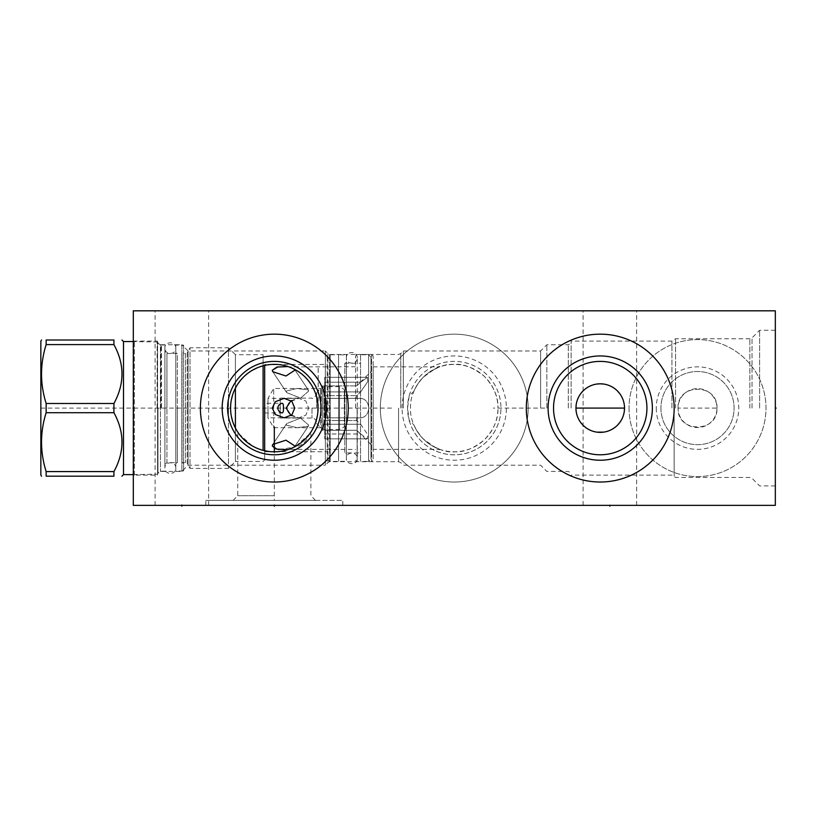 <?xml version="1.0" encoding="UTF-8"?>
<svg xmlns="http://www.w3.org/2000/svg" width="817" height="817" viewBox="0 0 817 817"><rect width="100%" height="100%" fill="white"/><g stroke="black" fill="none" stroke-linecap="round" stroke-linejoin="round"><path stroke-width="0.61" stroke-dasharray="4.08 3.06" d="M133.304 505.366L133.304 310.817L775.333 310.817L775.333 505.366L133.304 505.366M133.304 475.28L133.304 340.903L133.304 475.28A3.115 3.115 0 0 1 134.356 475.096L157.579 475.096L157.579 341.087L157.579 475.096M629.029 408.091A68.485 68.485 0 0 0 697.514 476.577A68.485 68.485 0 0 0 765.999 408.091A68.485 68.485 0 0 0 697.514 339.606A68.485 68.485 0 0 0 629.029 408.091A68.485 68.485 0 0 1 697.514 339.606A68.485 68.485 0 0 1 765.999 408.091A68.485 68.485 0 0 1 697.514 476.577A68.485 68.485 0 0 1 629.029 408.091M380.313 408.091A73.928 73.928 0 0 0 454.242 482.02A73.928 73.928 0 0 0 528.17 408.091A73.928 73.928 0 0 0 454.242 334.163A73.928 73.928 0 0 0 380.313 408.091A73.928 73.928 0 0 1 454.242 334.163A73.928 73.928 0 0 1 528.17 408.091A73.928 73.928 0 0 1 454.242 482.02A73.928 73.928 0 0 1 380.313 408.091M274.318 505.366L205.833 505.366L342.803 505.366L274.318 505.366L274.318 504.549M609.88 505.366L636.657 505.366L609.88 505.366L609.88 504.549M181.864 505.366L155.097 505.366L208.631 505.366L181.864 505.366L181.864 504.549M609.88 310.817L636.657 310.817L609.88 310.817M181.864 310.817L155.097 310.817L181.864 310.817M775.333 408.091L775.333 330.272L775.333 408.091L774.516 408.091L775.333 408.091M759.616 408.091L759.616 330.272L759.616 408.091M678.059 408.091C676.885 382.989 718.133 382.989 716.969 408.091A19.455 19.455 0 0 0 697.514 388.637A19.455 19.455 0 0 0 678.059 408.091A19.455 19.455 0 0 0 697.514 427.546A19.455 19.455 0 0 0 716.969 408.091C718.133 433.194 676.885 433.194 678.059 408.091L716.969 408.091M675.567 408.091L675.567 338.749L675.567 408.091M575.954 408.091L576.016 409.777M576.189 411.472L576.485 413.147M576.894 414.801L577.435 416.435M578.089 418.038L578.855 419.601M579.743 421.123L580.744 422.583M583.072 425.269L584.38 426.484M585.769 427.597L587.229 428.598M588.751 429.487L590.313 430.253M591.917 430.906L593.551 431.437M595.205 431.846L596.88 432.142M571.124 408.091L571.124 341.087L571.124 408.091M603.589 432.142L605.254 431.846M606.919 431.437L608.542 430.906M610.156 430.253L611.719 429.487M613.24 428.598L614.701 427.597M616.089 426.484L617.397 425.269M619.715 422.583L620.726 421.123M621.614 419.601L622.38 418.038M623.034 416.435L623.565 414.801M623.984 413.147L624.28 411.472M596.88 384.041L595.205 384.337M593.551 384.746L591.917 385.277M590.313 385.93L588.751 386.696M587.229 387.585L585.769 388.586M584.38 389.699L583.072 390.914M580.744 393.6L579.743 395.06M578.855 396.572L578.089 398.145M577.435 399.748L576.894 401.382M576.485 403.036L576.189 404.711M624.668 408.091L624.454 406.396M624.28 404.711L623.984 403.036M623.565 401.382L623.034 399.748M622.38 398.145L621.614 396.572M620.726 395.06L619.715 393.6M617.397 390.914L616.089 389.699M614.701 388.586L613.24 387.585M611.719 386.696L610.156 385.93M608.542 385.277L606.919 384.746M605.254 384.337L603.589 384.041M568.295 408.091L568.295 344.743L568.295 408.091M546.849 408.091L546.849 344.743L546.849 408.091M540.619 408.091L540.619 350.973L540.619 408.091M413.862 424.891A43.74 43.74 0 0 0 497.972 408.091C498.319 419.305 493.754 429.895 484.277 439.883C473.84 448.319 464.158 452.291 455.243 451.811C445.827 452.832 435.481 448.85 424.197 439.883C414.719 429.895 410.154 419.305 410.502 408.091C410.154 396.878 414.719 386.288 424.197 376.3C434.644 367.864 444.325 363.892 453.231 364.372C462.647 363.351 473.002 367.333 484.277 376.3C493.754 386.288 498.319 396.878 497.972 408.091A43.74 43.74 0 0 0 413.862 391.292L409.184 395.816L407.55 408.091L409.184 420.367L413.862 424.891C417.252 433.133 423.002 439.903 431.11 445.214L439.689 449.34C440.353 450.953 434.869 447.491 423.247 438.954C414.413 429.119 410.165 418.825 410.502 408.091C410.165 397.358 414.413 387.074 423.247 377.24C434.869 368.692 440.353 365.23 439.689 366.843L431.989 370.438C423.553 375.646 417.518 382.601 413.862 391.292M403.343 408.091L403.343 350.973L403.343 408.091M373.144 449.34L373.144 366.843L373.144 449.34L439.689 449.34M373.144 366.843L439.689 366.843M409.184 395.816A46.692 46.692 0 0 1 500.933 408.091A46.692 46.692 0 0 0 454.242 361.4A46.692 46.692 0 0 0 407.55 408.091A46.692 46.692 0 0 0 454.242 454.783A46.692 46.692 0 0 0 500.933 408.091A46.692 46.692 0 0 1 409.184 420.367M357.121 408.091L357.121 461.707L357.121 408.091M355.558 408.091L355.558 356.028L355.558 408.091M318.211 408.091L318.211 366.772L318.211 408.091M318.16 408.091L318.16 366.843L318.16 408.091M318.048 408.091L318.027 406.682M317.854 403.894L317.639 402.097M317.599 401.79L317.241 399.687L317.599 401.79M316.771 397.583L316.199 395.489L316.771 397.583M314.688 391.272L313.748 389.178L314.688 391.272M312.676 387.095L311.481 385.032L312.676 387.095M308.652 380.998L307.018 379.047L308.652 380.998M305.252 377.178L303.362 375.391L305.252 377.178M295.611 369.887L294.089 369.08L295.611 369.887M292.823 368.467L291.761 367.987L292.823 368.467M291.73 367.967L290.219 367.354L291.73 367.967M355.558 366.772L289.034 366.904M289.055 366.915L289.667 367.139M317.639 402.076L317.895 404.344M276.33 364.402L278.362 364.545M280.415 364.78L282.519 365.128M284.673 365.597L286.89 366.2M289.177 366.956L291.526 367.885M295.672 369.927L299.247 372.164M303.281 375.32L305.364 377.291M307.294 379.364L307.846 380.007M310.644 383.735L312.053 385.992M313.309 388.279L315.158 392.456M315.331 392.895L316.118 395.224M317.282 399.911L317.915 404.589M318.038 406.927L318.038 409.256M317.915 411.594L317.721 413.463M317.66 413.933L317.282 416.272M316.118 420.959L313.299 427.924M312.053 430.202L310.644 432.448M309.694 433.796L295.968 446.092M294.13 447.083L288.932 449.309M286.89 449.983L284.673 450.586M282.519 451.055L280.415 451.403M278.362 451.638L276.33 451.781M310.174 433.122L308.632 435.206C306.549 441.987 301.534 446.041 293.599 447.348L291.7 448.227M287.839 449.687L286.583 450.075M285.909 450.259L283.979 450.749M280.108 451.444L278.178 451.658M276.248 451.781L277.954 451.678M293.599 447.348L288.861 449.34L355.558 449.411M289.81 448.993L291.066 448.492M291.087 448.482L292.986 447.645M293.068 447.604L293.885 447.205M294.375 446.96L295.928 446.113M299.737 443.682L301.718 442.181M303.648 440.526L305.507 438.749M307.243 436.881L308.836 434.95M310.286 432.959L311.114 431.723M311.604 430.947L312.788 428.894M313.83 426.831L315.413 423.053M316.23 420.581L316.792 418.498M317.251 416.415L317.609 414.331M317.67 413.882L317.854 412.258M318.048 408.408L317.976 410.583M317.874 411.993L317.711 413.545M317.66 413.943L317.353 415.894M316.945 417.855L316.455 419.805M316.383 420.05L315.862 421.766M314.361 425.677L312.993 428.506M312.421 429.548L311.195 431.601M310.409 432.785L308.877 434.899M278.229 451.648L280.956 451.321M282.233 451.107L283.703 450.81M284.102 450.718L286.481 450.096M286.9 449.973L289.147 449.238M289.504 449.105L290.75 448.625M291.914 448.135L293.834 447.236M295.723 446.225L297.582 445.122M297.95 444.887L299.686 443.713M301.136 442.64L303.515 440.659M305.548 438.709L306.722 437.452M307.743 436.298L310.695 432.367M157.579 473.074L157.579 343.109L157.579 473.074L160.418 471.44L181.864 471.44L188.094 465.21L325.37 465.21L325.37 350.973L327.954 353.557A3.115 3.115 0 0 0 330.16 354.476L371.592 354.476L373.144 356.028L373.144 460.155L373.144 356.028M157.579 343.109L160.418 344.743L160.418 471.44L160.418 344.743L181.864 344.743L181.864 471.44L181.864 344.743L188.094 350.973L188.094 465.21L188.094 350.973L325.37 350.973L325.37 465.21L327.954 462.626A3.115 3.115 0 0 1 330.16 461.707L371.592 461.707L371.592 354.476L371.592 461.707L373.144 460.155M274.318 500.392L205.833 500.392L342.803 500.392L233.07 500.392L315.556 500.392L274.318 500.392L274.318 451.832L270.264 451.638M268.252 451.403L266.076 451.045M263.962 450.586L261.675 449.963M259.632 449.289L256.773 448.155M252.3 445.888L238.932 433.796M237.992 432.448L236.573 430.202M235.337 427.924L232.518 420.959M231.354 416.272L230.976 413.933M230.915 413.463L230.721 411.594M230.598 409.256L230.598 406.927M230.721 404.589L231.354 399.911M232.518 395.224L233.305 392.895M233.458 392.487L235.327 388.279M236.573 385.992L237.992 383.735M240.78 380.017L241.342 379.364M243.272 377.291L245.355 375.32M249.92 371.796L252.3 370.295M257.1 367.885L259.449 366.956M261.746 366.2L263.962 365.597M266.117 365.128L268.211 364.78M270.264 364.545L272.296 364.402M133.304 340.903A3.115 3.115 0 0 0 134.356 341.087L157.579 341.087M266.291 451.086L268.333 451.413M264.33 450.678L262.339 450.157M261.277 449.84L260.347 449.534M254.414 447.042L256.375 447.982L254.424 447.042M252.494 445.99L250.605 444.846L252.494 445.99M247.04 442.273L245.427 440.935L247.04 442.273M242.669 438.28L241.526 437.034L242.669 438.28M240.555 435.89L239.769 434.92L240.545 435.89M238.635 433.388L238.053 432.55L238.635 433.388M257.171 448.329L259.929 449.391M259.969 449.411L265.28 450.882M274.318 495.715L237.737 495.715L274.318 495.715M274.318 454.783A46.692 46.692 0 0 1 227.626 408.091A46.692 46.692 0 0 1 274.318 361.4A46.692 46.692 0 0 1 321.01 408.091A46.692 46.692 0 0 1 274.318 454.783M274.318 482.02A73.928 73.928 0 0 0 348.246 408.091A73.928 73.928 0 0 0 274.318 334.163A73.928 73.928 0 0 0 200.39 408.091A73.928 73.928 0 0 0 274.318 482.02M402.097 408.091A52.145 52.145 0 0 1 454.242 355.946A52.145 52.145 0 0 1 506.377 408.091A52.145 52.145 0 0 1 454.242 460.237A52.145 52.145 0 0 1 402.097 408.091M600.229 454.783A46.692 46.692 0 0 0 646.931 408.091A46.692 46.692 0 0 0 600.229 361.4A46.692 46.692 0 0 0 553.538 408.091A46.692 46.692 0 0 0 600.229 454.783M600.229 482.02A73.928 73.928 0 0 0 674.168 408.091A73.928 73.928 0 0 0 600.229 334.163A73.928 73.928 0 0 0 526.301 408.091A73.928 73.928 0 0 0 600.229 482.02M660.933 408.091A36.581 36.581 0 0 0 697.514 444.673A36.581 36.581 0 0 0 734.085 408.091A36.581 36.581 0 0 0 697.514 371.51A36.581 36.581 0 0 0 660.933 408.091A36.581 36.581 0 0 1 697.514 371.51A36.581 36.581 0 0 1 734.085 408.091A36.581 36.581 0 0 1 697.514 444.673A36.581 36.581 0 0 1 660.933 408.091M656.265 408.091A41.248 41.248 0 0 0 697.514 449.34A41.248 41.248 0 0 0 738.752 408.091A41.248 41.248 0 0 0 697.514 366.843A41.248 41.248 0 0 0 656.265 408.091M113.92 344.6L46.15 344.6L46.15 339.995L113.92 339.995L113.92 344.6C124.654 364.229 124.654 383.857 113.92 403.486L113.92 412.697L46.15 412.697C40.002 432.326 40.002 451.954 46.15 471.583L46.15 476.188L113.92 476.188L113.92 471.583L46.15 471.583M113.92 412.697C124.654 432.326 124.654 451.954 113.92 471.583M113.92 403.486L46.15 403.486L46.15 412.697M123.5 341.557L123.5 474.626M40.85 341.169L40.85 475.014M46.15 344.6C40.002 364.229 40.002 383.857 46.15 403.486M157.579 408.091L157.579 342.017L157.579 408.091M164.901 408.091L164.901 345.06L164.901 408.091M175.798 351.984L175.798 464.199L175.798 351.984A1.552 1.552 0 0 0 177.35 353.536L177.35 408.091L177.35 353.536L166.923 353.536L166.923 408.091L166.923 353.536L164.901 351.514M175.798 464.199A1.552 1.552 0 0 1 177.35 462.647L177.35 408.091L177.35 462.647L166.923 462.647L166.923 408.091L166.923 462.647L164.901 464.669M175.798 345.131L175.798 471.052L175.798 345.131L183.58 345.131L183.58 471.052L175.798 471.052M183.58 345.131L183.58 471.052M183.58 351.984L183.58 464.199L183.58 351.984A1.552 1.552 0 0 1 182.017 353.536L182.017 462.647A1.552 1.552 0 0 1 183.58 464.199M183.937 408.091L235.408 408.091L235.408 461.472L228.474 468.407L190.014 468.407L190.014 408.091L190.014 468.407L187.277 463.658L187.277 408.091L187.277 463.658L185.52 462.647L182.017 462.647L182.017 353.536L185.52 353.536L185.52 462.647L185.52 353.536L187.277 352.525L187.277 408.091L187.277 352.525L190.014 347.776L190.014 408.091L190.014 347.776L228.474 347.776L228.474 468.407L228.474 347.776L235.408 354.701L235.408 388.126M235.408 408.091L235.408 354.701L263.105 354.701L263.105 450.371M264.667 365.434L264.667 459.92L263.105 461.472L235.408 461.472L235.408 428.057M264.667 459.92L264.667 450.749M264.667 364.433L264.667 451.75L264.667 364.433L271.704 364.433M263.105 365.812L263.105 354.701L264.667 356.263M276.922 364.433L327.239 364.433L327.239 451.75L276.922 451.75M264.667 451.75L271.704 451.75M294.733 408.091L291.863 401.31L284.132 398.359L275.288 401.709L272.265 408.091L275.288 414.474L284.132 417.824L291.863 414.873L294.733 408.091M279.148 449.513L294.334 447.175L294.733 445.898L285.97 440.179L272.755 444.479L272.265 445.898M276.738 449.095L277.903 449.33M272.265 370.285L272.755 371.704L285.97 376.004L294.733 370.285L294.334 369.008L288.442 366.608L278.015 366.833M327.239 364.433L327.239 451.75M294.508 446.889L288.044 449.616M288.044 366.567L294.508 369.294M327.239 357.121L327.239 459.062L327.239 357.121L329.568 354.782L329.568 461.401L329.568 354.782L338.595 354.782L338.595 461.401L338.595 354.782M327.239 459.062L329.568 461.401L338.595 461.401M338.595 354.864L338.595 461.319L338.595 354.864L346.377 354.864L346.377 461.319L338.595 461.319M346.377 354.864L346.377 461.319M346.377 361.706L346.377 454.477L346.377 361.706A1.552 1.552 0 0 1 344.825 363.269L344.825 452.914A1.552 1.552 0 0 1 346.377 454.477M344.825 363.269L360.542 363.269L360.542 452.914L344.825 452.914L344.825 363.269M360.542 363.269L360.542 452.914M360.542 354.782L360.542 461.401L360.542 354.782L368.641 354.782L368.641 461.401L360.542 461.401M370.969 357.121L368.641 354.782L368.641 461.401L370.969 459.062L370.969 357.121L370.969 459.062M370.969 371.592L370.969 444.591L370.969 371.592L356.733 385.89L360.624 382.203L356.733 385.89L324.747 385.89L324.747 395.622L324.747 377.331L324.747 395.622L324.747 377.331L324.747 385.89L356.733 385.89L322.695 385.838L322.695 430.345L321.326 427.975L321.326 388.208L321.326 427.975A21.865 21.865 0 0 1 320.744 427.7L320.744 408.091L320.744 427.7L273.695 427.7L267.956 417.773L267.956 398.41L267.956 417.773L280.231 417.773L280.231 408.091L280.231 417.773M370.969 444.591L356.733 430.293L360.624 433.98L356.733 430.293L322.695 430.345L322.695 385.838L321.326 388.208A21.865 21.865 0 0 0 320.744 388.483L320.744 408.091L320.744 388.483L273.695 388.483L273.695 427.7L273.695 388.483L267.956 398.41L280.231 398.41L280.231 408.091L280.231 398.41M360.624 433.98L367.538 438.852L367.793 434.613L360.624 424.258L356.733 420.561L360.624 424.258L367.793 434.613L367.538 438.852L360.624 433.98L324.747 433.98L324.747 430.293L324.747 438.852L324.747 433.98L360.624 433.98M356.733 417.824L356.733 420.561L324.747 420.561L324.747 438.852L324.747 420.561L356.733 420.561L356.733 417.824L324.747 417.824L324.747 398.359L324.747 417.824L324.747 398.359L324.747 417.824L356.733 417.824M360.624 417.824C371.265 417.027 371.275 399.156 360.624 398.359L356.733 398.359L360.624 398.359C371.265 399.156 371.275 417.027 360.624 417.824L324.747 417.824L360.624 417.824M356.733 395.622L356.733 398.359L324.747 398.359L356.733 398.359L356.733 395.622L324.747 395.622L356.733 395.622L360.624 391.925L356.733 395.622M360.624 391.925L367.793 381.57L367.538 377.331L360.624 382.203L367.538 377.331L367.793 381.57L360.624 391.925L324.747 391.925L360.624 391.925M356.733 430.293L324.747 430.293L356.733 430.293M360.624 398.359L324.747 398.359L360.624 398.359M291.056 415.567L298.869 417.824L305.875 415.148L308.612 408.091L305.875 415.148L298.869 417.824L289.289 414.28L286.154 408.091L289.289 401.903L298.869 398.359L305.875 401.035L308.612 408.091L305.875 401.035L298.869 398.359L291.056 400.616M308.612 425.075L308.285 426.26L297.02 427.7L286.154 425.075L286.696 423.563L300.595 418.09L308.612 425.075L300.595 418.09L286.696 423.563L286.154 425.075L297.02 427.7L308.285 426.26L308.612 425.075M308.612 391.108L300.595 398.093L286.696 392.62L286.154 391.108L297.02 388.483L308.285 389.923L308.612 391.108L308.285 389.923L297.02 388.483L286.154 391.108L286.696 392.62L300.595 398.083L308.612 391.108M280.231 408.091L280.231 418.049L280.231 408.091M316.649 408.091L316.649 392.763L316.649 408.091M316.649 423.42A24.285 24.285 0 0 0 324.053 429.517L324.053 408.091L324.053 429.517L339.525 429.517L339.525 408.091L339.525 429.517L344.355 426.729L344.355 408.091L344.355 426.729M344.355 389.454L344.355 408.091L344.355 389.454L339.525 386.666L339.525 408.091L339.525 386.666L324.053 386.666L324.053 408.091L324.053 386.666A24.285 24.285 0 0 0 316.649 392.763M264.667 403.271L264.667 412.912L264.667 403.271L282.059 403.271M264.667 412.912L282.059 412.912M175.798 348.093C176.125 341.067 164.564 341.067 164.901 348.093L164.901 468.09C164.564 461.064 176.125 461.064 175.798 468.09C176.125 475.116 164.564 475.116 164.901 468.09L164.901 348.093C164.564 355.119 176.125 355.119 175.798 348.093L175.798 468.09L175.798 348.093M357.274 357.815C357.611 350.789 346.04 350.789 346.377 357.815L346.377 458.368C346.04 451.341 357.611 451.341 357.274 458.368C357.611 465.394 346.04 465.394 346.377 458.368L346.377 357.815C346.04 364.842 357.611 364.842 357.274 357.815L357.274 458.368L357.274 357.815M544.776 408.091L493.305 408.091M358.673 505.366L352.454 505.366M553.599 505.366L491.221 505.366L553.599 505.366M530.417 505.366L522.41 505.366M508.623 505.366L526.414 505.366M519.745 505.366L525.076 505.366M458.909 505.366L468.243 505.366M477.588 505.366L462.912 505.366M429.385 505.366L422.266 505.366L429.385 505.366M417.824 505.366L436.492 505.366L417.824 505.366M293.62 505.366L274.941 505.366M603.344 505.366L617.356 505.366M453.925 505.366L469.489 505.366M696.738 505.366L701.405 505.366M132.487 408.091L134.121 408.091L132.487 408.091M373.144 408.091L393.008 408.091M133.304 392.997L133.304 381.325L133.304 392.997M133.304 402.332L133.304 411.676L133.304 402.332M133.304 430.345L133.304 418.672L133.304 430.345M133.304 439.689L133.304 450.198L133.304 439.689M40.85 408.091L370.969 408.091M752.038 408.091L752.038 337.84L752.038 408.091M749.843 408.091L749.843 338.749L749.843 408.091M674.137 408.091L674.137 476.005L674.137 408.091M671.942 408.091L671.942 341.087L671.942 408.091M400.759 408.091L400.759 353.557L400.759 408.091M398.553 408.091L398.553 461.707L398.553 408.091M134.356 475.096L134.356 341.087L134.356 475.096M327.954 462.626L327.954 353.557L327.954 462.626M330.16 461.707L330.16 354.476L330.16 461.707M157.119 408.091L157.119 341.557L157.119 408.091M157.967 408.091L157.967 473.002L157.967 408.091M161.041 408.091L161.041 344.948L161.041 408.091M161.429 408.091L161.429 345.06L161.429 408.091M360.624 424.258L324.747 424.258L360.624 424.258M360.624 382.203L324.747 382.203L360.624 382.203M311.982 408.091L311.982 418.049L311.982 408.091M775.333 485.911L759.616 485.911L752.038 478.343L749.843 477.434L675.567 477.434L671.942 475.096L571.124 475.096M775.333 330.272L759.616 330.272L752.038 337.84L749.843 338.749L675.567 338.749L671.942 341.087L571.124 341.087M355.558 460.155L357.121 461.707L398.553 461.707L400.759 462.626L403.343 465.21L540.619 465.21L546.849 471.44L568.295 471.44L571.124 473.074M355.558 356.028L357.121 354.476L398.553 354.476L400.759 353.557L403.343 350.973L540.619 350.973L546.849 344.743L568.295 344.743L571.124 343.109M233.07 500.392L237.737 495.715L237.737 432.07M315.556 500.392L310.889 495.715L310.889 432.07M342.803 505.366L342.803 500.392M205.833 505.366L205.833 500.392M583.113 505.366L583.113 310.817M636.657 505.366L636.657 310.817M155.097 505.366L155.097 310.817M208.631 505.366L208.631 310.817M157.579 342.017L133.304 341.557M133.304 474.626L157.579 474.166M164.901 471.123L161.041 471.235L157.579 473.676M164.901 345.06L161.041 344.948L157.579 342.507M324.747 438.852L367.538 438.852L324.747 438.852M324.747 377.331L367.538 377.331L324.747 377.331M316.649 421.664C313.554 416.609 312.278 418.488 311.982 418.049L280.231 418.049M280.231 398.134L311.982 398.134C312.237 399.186 313.789 397.981 316.649 394.519M272.766 444.468L286.696 423.563L272.755 444.479M308.285 426.26L294.334 447.175L308.285 426.26M298.869 398.359L284.132 398.359L298.869 398.359M298.869 417.824L284.132 417.824L298.869 417.824M308.285 389.923L294.334 369.008L308.285 389.923M272.766 371.715L286.696 392.62L272.755 371.704"/><path stroke-width="1.23" d="M133.304 310.817L133.304 505.366L775.333 505.366L775.333 310.817L133.304 310.817M600.229 482.02A73.928 73.928 0 0 1 526.301 408.091A73.928 73.928 0 0 1 600.229 334.163A73.928 73.928 0 0 1 674.168 408.091A73.928 73.928 0 0 1 600.229 482.02M274.318 482.02A73.928 73.928 0 0 1 200.39 408.091A73.928 73.928 0 0 1 274.318 334.163A73.928 73.928 0 0 1 348.246 408.091A73.928 73.928 0 0 1 274.318 482.02M576.016 409.777L576.189 411.472M576.485 413.147L576.894 414.801M577.435 416.435L578.089 418.038M578.855 419.601L579.743 421.123M580.744 422.583L583.072 425.269M584.38 426.484L585.769 427.597M587.229 428.598L588.751 429.487M590.313 430.253L591.917 430.906M593.551 431.437L595.205 431.846M596.88 432.142L603.589 432.142M605.254 431.846L606.919 431.437M608.542 430.906L610.156 430.253M611.719 429.487L613.24 428.598M614.701 427.597L616.089 426.484M617.397 425.269L619.715 422.583M620.726 421.123L621.614 419.601M622.38 418.038L623.034 416.435M623.565 414.801L623.984 413.147M624.28 411.472L624.515 408.091L576.108 408.091M603.589 384.041L600.229 383.806A24.285 24.285 0 0 1 624.515 408.091A24.285 24.285 0 0 1 600.229 432.377A24.285 24.285 0 0 1 575.954 408.091A24.285 24.285 0 0 1 600.229 383.806L596.88 384.041M595.205 384.337L593.551 384.746M591.917 385.277L590.313 385.93M588.751 386.696L587.229 387.585M585.769 388.586L584.38 389.699M583.072 390.914L580.744 393.6M579.743 395.06L578.855 396.572M578.089 398.145L577.435 399.748M576.894 401.382L576.485 403.036M576.189 404.711L575.954 408.091M624.454 406.396L624.28 404.711M623.984 403.036L623.565 401.382M623.034 399.748L622.38 398.145M621.614 396.572L620.726 395.06M619.715 393.6L617.397 390.914M616.089 389.699L614.701 388.586M613.24 387.585L611.719 386.696M610.156 385.93L608.542 385.277M606.919 384.746L605.254 384.337M317.854 412.258L318.007 406.212M317.241 399.687L316.771 397.583L317.241 399.687M315.628 393.723L316.199 395.489L315.617 393.712M315.505 393.375L314.688 391.272L315.505 393.375M313.748 389.178L312.676 387.095L313.748 389.178M311.481 385.032L310.756 383.898L311.481 385.032M310.133 382.999L308.652 380.998L310.133 382.999M307.018 379.047L305.252 377.178L307.018 379.047M299.4 372.266L297.419 370.959L299.4 372.266M294.089 369.08L292.823 368.467L294.089 369.08M289.667 367.139L288.861 366.843M272.296 364.402L276.33 364.402M278.362 364.545L280.415 364.78M282.519 365.128L284.673 365.597M286.89 366.2L289.177 366.956M291.526 367.885L295.672 369.927M299.247 372.164L301.044 373.481M301.371 373.726L303.281 375.32M305.364 377.291L307.294 379.364M307.846 380.007L310.644 383.735M312.053 385.992L313.309 388.279M316.118 395.224L317.282 399.911M317.915 404.589L318.038 406.927M318.038 409.256L317.915 411.594M317.282 416.272L316.118 420.959M313.299 427.924L312.053 430.202M310.644 432.448L309.694 433.796M295.968 446.092L294.13 447.083M288.861 449.34L286.89 449.983M284.673 450.586L282.519 451.055M280.415 451.403L278.362 451.638M276.33 451.781L274.318 451.832A43.74 43.74 0 0 1 230.578 408.091A43.74 43.74 0 0 1 274.318 364.351A43.74 43.74 0 0 1 318.048 408.091A43.74 43.74 0 0 1 274.318 451.832L274.318 426.923M291.7 448.227L289.81 448.993M289.402 449.146L287.839 449.687M286.583 450.075L285.909 450.259M283.979 450.749L282.049 451.137M282.008 451.147L280.108 451.444M278.178 451.658L276.248 451.781M295.928 446.113L297.684 445.061M297.766 445.01L299.737 443.682M301.718 442.181L303.648 440.526M305.507 438.749L307.243 436.881M308.836 434.95L310.286 432.959M311.114 431.723L311.604 430.947M312.788 428.894L313.83 426.831M314.361 425.677L315.546 422.665M315.709 422.215L316.23 420.581M316.792 418.498L317.251 416.415M317.976 410.583L317.874 411.993M317.353 415.894L316.945 417.855M315.862 421.766L315.413 423.053M312.993 428.506L312.421 429.548M311.195 431.601L310.409 432.785M280.956 451.321L282.233 451.107M290.75 448.625L291.914 448.135M293.834 447.236L295.723 446.225M299.686 443.713L301.136 442.64M303.515 440.659L305.548 438.709M306.722 437.452L307.743 436.298M270.264 451.638L268.252 451.403M266.076 451.045L263.962 450.586M261.675 449.963L259.632 449.289M256.773 448.155L254.904 447.287M254.71 447.185L252.3 445.888M238.932 433.796L237.992 432.448M236.573 430.202L235.337 427.924M232.518 420.959L231.354 416.272M230.721 411.594L230.598 409.256M230.598 406.927L230.721 404.589M231.354 399.911L232.518 395.224M235.327 388.279L236.573 385.992M237.992 383.735L240.78 380.017M241.342 379.364L243.272 377.291M245.355 375.32L247.265 373.726M247.582 373.481L249.92 371.796M252.3 370.295L257.1 367.885M259.449 366.956L261.746 366.2M263.962 365.597L266.117 365.128M268.211 364.78L270.264 364.545M268.333 451.413L264.33 450.678M262.339 450.157L261.277 449.84M260.347 449.534L258.683 448.931M258.356 448.809L257.171 448.329M254.424 447.042L252.494 445.99L254.414 447.042M250.605 444.846L247.04 442.273L250.605 444.846M245.427 440.935L243.966 439.587L245.427 440.935M265.28 450.882L266.291 451.086M274.318 454.783A46.692 46.692 0 0 0 321.01 408.091A46.692 46.692 0 0 0 274.318 361.4A46.692 46.692 0 0 0 227.626 408.091A46.692 46.692 0 0 0 274.318 454.783M274.318 460.237A52.145 52.145 0 0 1 222.173 408.091A52.145 52.145 0 0 1 274.318 355.946A52.145 52.145 0 0 1 326.453 408.091A52.145 52.145 0 0 1 274.318 460.237M600.229 454.783A46.692 46.692 0 0 1 553.538 408.091A46.692 46.692 0 0 1 600.229 361.4A46.692 46.692 0 0 1 646.931 408.091A46.692 46.692 0 0 1 600.229 454.783M600.229 460.237A52.145 52.145 0 0 0 652.374 408.091A52.145 52.145 0 0 0 600.229 355.946A52.145 52.145 0 0 0 548.095 408.091A52.145 52.145 0 0 0 600.229 460.237M133.304 474.626L123.5 474.626L123.5 341.557L121.937 339.995M113.92 471.583L46.15 471.583L46.15 476.188C40.002 476.188 40.002 476.188 46.15 476.188C40.002 476.188 40.002 476.188 46.15 476.188L113.92 476.188C124.654 476.188 124.654 476.188 113.92 476.188C124.654 476.188 124.654 476.188 113.92 476.188L113.92 471.583C124.654 451.954 124.654 432.326 113.92 412.697L113.92 403.486C124.654 383.857 124.654 364.229 113.92 344.6L46.15 344.6L46.15 339.995C40.002 339.995 40.002 339.995 46.15 339.995C40.002 339.995 40.002 339.995 46.15 339.995L113.92 339.995C124.654 339.995 124.654 339.995 113.92 339.995C124.654 339.995 124.654 339.995 113.92 339.995L113.92 344.6M46.15 471.583C40.002 451.954 40.002 432.326 46.15 412.697L46.15 403.486C40.002 383.857 40.002 364.229 46.15 344.6M41.524 476.188L40.85 475.014L40.85 341.169L41.524 339.995M235.408 388.126L235.408 428.057M263.105 450.371L263.105 365.812M264.667 450.749L264.667 365.434M271.704 364.433L276.922 364.433M271.704 451.75L276.922 451.75M288.044 449.616L276.861 449.125L272.265 445.898L275.309 448.686M275.697 448.819L276.738 449.095M277.903 449.33L279.148 449.513M278.015 366.833L272.265 370.285L276.861 367.058L288.044 366.567M272.265 445.898L272.755 444.479L285.97 440.179L294.733 445.898L294.508 446.889M294.733 408.091L291.863 414.873L284.132 417.824L275.288 414.474L272.265 408.091L275.288 401.709L284.132 398.359L291.863 401.31L294.733 408.091M294.508 369.294L294.733 370.285L285.97 376.004L272.755 371.704L272.265 370.285M291.056 400.616L286.154 408.091L291.056 415.567M277.79 408.091C278.076 405.559 279.506 403.945 282.059 403.271C283.213 403.445 283.642 405.058 283.366 408.091C283.642 411.125 283.213 412.728 282.059 412.912C279.496 412.228 278.076 410.624 277.79 408.091M113.92 412.697L46.15 412.697M113.92 403.486L46.15 403.486M775.333 408.091L776.15 408.091L775.333 408.091M274.318 505.366L274.318 506.183M609.88 505.366L609.88 506.183M181.864 505.366L181.864 506.183M123.5 474.626L121.937 476.188M133.304 341.557L123.5 341.557"/></g></svg>
